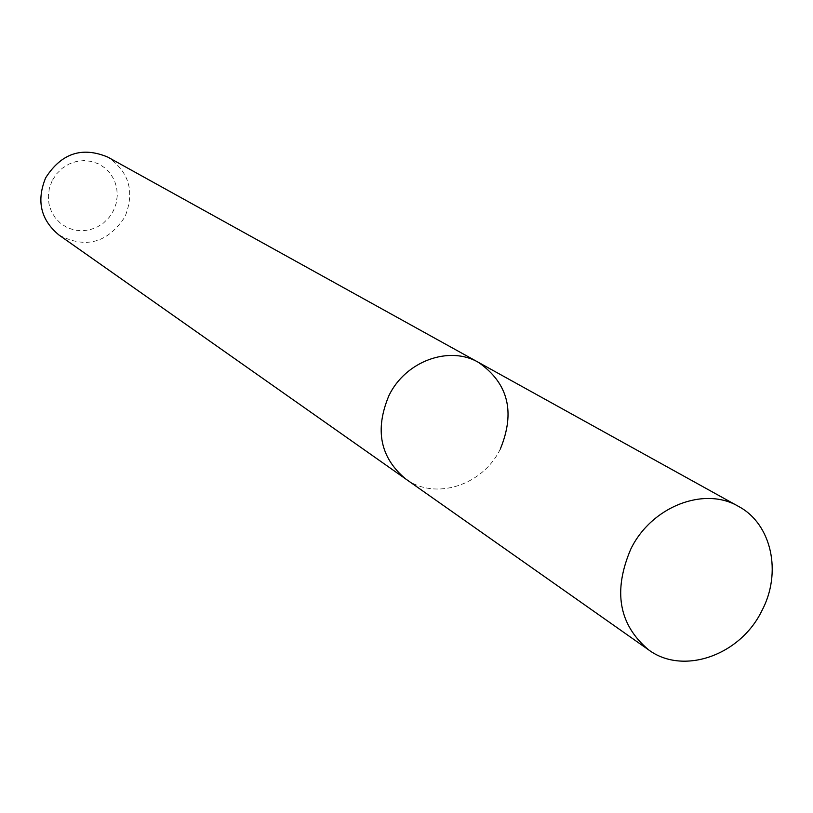 <?xml version="1.0" encoding="UTF-8"?>
<svg xmlns="http://www.w3.org/2000/svg" width="813" height="813" viewBox="0 0 813 813"><rect width="100%" height="100%" fill="white"/><g stroke="black" fill="none" stroke-linecap="round" stroke-linejoin="round"><path stroke-width="0.61" stroke-dasharray="4.07 3.05" d="M52.174 180.699L49.39 188.189L48.313 196.055L48.973 203.89L51.351 211.319L55.304 217.945L60.64 223.443L67.073 227.549L74.298 230.049L81.94 230.841L89.613 229.876L96.94 227.203L103.566 222.975L109.155 217.396L113.444 210.74L116.198 203.331L117.306 195.547L116.696 187.762L114.399 180.364L110.527 173.728L105.263 168.189L98.871 164.013L91.656 161.431L83.993 160.568L76.27 161.472L68.861 164.114L62.154 168.352L56.493 173.972L52.174 180.699M59.003 235.048C85.772 249.022 107.763 242.924 124.989 216.756C134.928 191.736 129.196 171.848 107.804 157.102M500.28 449.122C482.861 485.412 435.077 500.818 405.667 478.938C435.077 500.818 482.861 485.412 500.28 449.122C515.523 412.15 508.298 383.258 478.603 362.456"/><path stroke-width="1.22" d="M500.28 449.122C515.523 412.15 508.298 383.258 478.603 362.456L107.804 157.102C82.062 146.34 61.341 153.261 45.64 177.864C36.26 200.841 40.711 219.896 59.003 235.048L648.622 649.861C683.072 675.532 740.104 655.43 761.73 611.01C782.218 572.809 771.75 523.938 738.468 506.377C704.261 486.093 651.569 506.509 630.868 548.927C612.85 591.061 618.774 624.699 648.622 649.861M388.96 395.545C374.58 429.803 380.149 457.597 405.667 478.938C380.149 457.597 374.58 429.803 388.96 395.545C405.545 361.094 449.365 345.2 478.603 362.456C449.365 345.2 405.545 361.094 388.96 395.545M478.603 362.456L738.468 506.377"/></g></svg>
